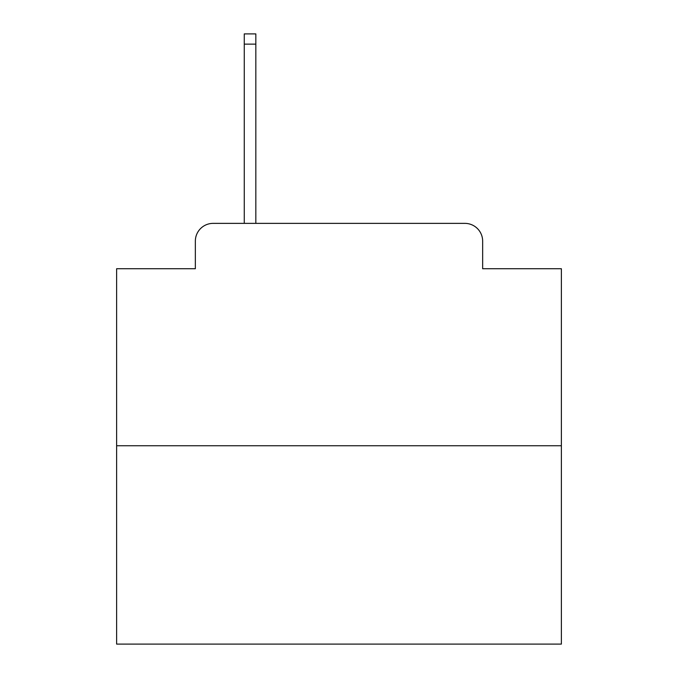 <?xml version="1.0" encoding="UTF-8"?>
<svg xmlns="http://www.w3.org/2000/svg" width="678" height="678" viewBox="0 0 678 678"><rect width="100%" height="100%" fill="white"/><g stroke="black" fill="none" stroke-linecap="round" stroke-linejoin="round"><path stroke-width="1.02" d="M195.349 241.156L195.349 268.725L195.349 241.156A17.789 17.789 0 0 1 213.138 223.367L244.266 223.367L244.266 33.9L255.835 33.9L255.835 223.367L269.615 223.367M561.376 445.743L116.624 445.743L116.624 644.1L561.376 644.1L561.376 268.725L482.651 268.725L482.651 241.156A17.789 17.789 0 0 0 464.862 223.367L213.138 223.367M116.624 445.743L116.624 268.725L195.349 268.725M408.385 223.367L464.862 223.367M482.651 268.725L482.651 241.156M244.266 44.129L255.835 44.129"/></g></svg>
